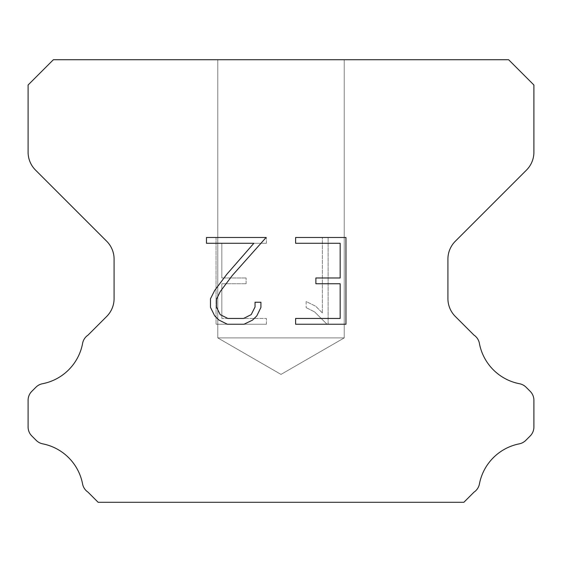 <?xml version="1.0" encoding="UTF-8"?>
<svg xmlns="http://www.w3.org/2000/svg" width="562" height="562" viewBox="0 0 562 562"><rect width="100%" height="100%" fill="white"/><g stroke="black" fill="none" stroke-linecap="round" stroke-linejoin="round"><path stroke-width="0.42" stroke-dasharray="2.81 2.11" d="M344.225 337.903L217.775 337.903L217.775 59.712L344.225 59.712L344.225 337.903L281 374.404L217.775 337.903L217.775 59.712L344.225 59.712L344.225 337.903L217.775 337.903L217.775 59.712L344.225 59.712L344.225 337.903L281 374.404L217.775 337.903L217.775 59.712L344.225 59.712L344.225 337.903L217.775 337.903L217.775 59.712L344.225 59.712L344.225 337.903L281 374.404L217.775 337.903L217.775 59.712L344.225 59.712L344.225 337.903L217.775 337.903L217.775 59.712L344.225 59.712L344.225 337.903L281 374.404L217.775 337.903L217.775 59.712L344.225 59.712L344.225 337.903L217.775 337.903L217.775 59.712L344.225 59.712L344.225 337.903L281 374.404L217.775 337.903L217.775 59.712L344.225 59.712L344.225 337.903L217.775 337.903L217.775 59.712L344.225 59.712L344.225 337.903L281 374.404L217.775 337.903L217.775 59.712L344.225 59.712L344.225 337.903L217.775 337.903L217.775 59.712L344.225 59.712L344.225 337.903L281 374.404L217.775 337.903L217.775 59.712L344.225 59.712L344.225 337.903L217.775 337.903L217.775 59.712L344.225 59.712L344.225 337.903L281 374.404L217.775 337.903L217.775 59.712L344.225 59.712L344.225 337.903L217.775 337.903L217.775 59.712L344.225 59.712L344.225 337.903L281 374.404L217.775 337.903L217.775 59.712L344.225 59.712L344.225 337.903L217.775 337.903L217.775 59.712L344.225 59.712L344.225 337.903L281 374.404L217.775 337.903L217.775 59.712L344.225 59.712L344.225 337.903L217.775 337.903L217.775 59.712L344.225 59.712L344.225 337.903L281 374.404L217.775 337.903L217.775 59.712L344.225 59.712L344.225 337.903L217.775 337.903L217.775 59.712L344.225 59.712L344.225 337.903L281 374.404L217.775 337.903L217.775 59.712L344.225 59.712L344.225 337.903L217.775 337.903L217.775 59.712L344.225 59.712L344.225 337.903L281 374.404L217.775 337.903L217.775 59.712L344.225 59.712L344.225 337.903L217.775 337.903L217.775 59.712L344.225 59.712L344.225 337.903L281 374.404L217.775 337.903L217.775 59.712L344.225 59.712L344.225 337.903L217.775 337.903L217.775 59.712L344.225 59.712L344.225 337.903L281 374.404L217.775 337.903L217.775 59.712L344.225 59.712L344.225 337.903L217.775 337.903L217.775 59.712L344.225 59.712L344.225 337.903L281 374.404L217.775 337.903L217.775 59.712L344.225 59.712L344.225 337.903L217.775 337.903L217.775 59.712L344.225 59.712L344.225 337.903L281 374.404L217.775 337.903L217.775 59.712L344.225 59.712L344.225 337.903L217.775 337.903L217.775 59.712L344.225 59.712L344.225 337.903L281 374.404L217.775 337.903L217.775 59.712L344.225 59.712L344.225 337.903L217.775 337.903L217.775 59.712L344.225 59.712L344.225 337.903L281 374.404L217.775 337.903L344.225 337.903L217.775 337.903L344.225 337.903L281 374.404L217.775 337.903L344.225 337.903L217.775 337.903L344.225 337.903L281 374.404L217.775 337.903L344.225 337.903L217.775 337.903L344.225 337.903L281 374.404L217.775 337.903L344.225 337.903L217.775 337.903L344.225 337.903L281 374.404L217.775 337.903L344.225 337.903L217.775 337.903L344.225 337.903L281 374.404L217.775 337.903L344.225 337.903L217.775 337.903L344.225 337.903L281 374.404L217.775 337.903L344.225 337.903L217.775 337.903L344.225 337.903L281 374.404L217.775 337.903L344.225 337.903L217.775 337.903L344.225 337.903L281 374.404L217.775 337.903L344.225 337.903L217.775 337.903L344.225 337.903L281 374.404L217.775 337.903L344.225 337.903L217.775 337.903L344.225 337.903L281 374.404L217.775 337.903L344.225 337.903L217.775 337.903L344.225 337.903L281 374.404L217.775 337.903L344.225 337.903L217.775 337.903L344.225 337.903L281 374.404L217.775 337.903L344.225 337.903L217.775 337.903L344.225 337.903L281 374.404L217.775 337.903L344.225 337.903L217.775 337.903L344.225 337.903L281 374.404L217.775 337.903L344.225 337.903L217.775 337.903L344.225 337.903L281 374.404L217.775 337.903L344.225 337.903L217.775 337.903L344.225 337.903L281 374.404L217.775 337.903L344.225 337.903L217.775 337.903L344.225 337.903L281 374.404L217.775 337.903L344.225 337.903L217.775 337.903L344.225 337.903L281 374.404L217.775 337.903L344.225 337.903M340.172 283.761L340.172 318.457L295.612 318.457L295.612 324.239L345.953 324.239L345.953 237.494L295.612 237.494L295.612 243.276L340.172 243.276L340.172 277.979L315.886 277.979L315.886 283.761L340.172 283.761M260.916 307.449L260.916 302.244L255.043 302.244L255.043 306.993L251.2 314.608L243.578 318.457L227.877 318.457L220.192 314.622L216.412 306.993L216.412 299.377L220.311 291.467L232.338 275.436L266.107 237.494L206.472 237.494L206.472 243.276L253.855 243.276L226.915 274.158L214.663 290.47L210.483 298.773L210.483 307.358L214.663 315.823L218.955 320.059L227.364 324.239L244.027 324.239L252.5 320.122L256.792 315.914L260.916 307.449M221.828 318.457L221.828 283.761L221.828 318.457L266.388 318.457L221.828 318.457M221.828 283.761L246.114 283.761L221.828 283.761M246.114 283.761L246.114 277.979L246.114 283.761M246.114 277.979L221.828 277.979L246.114 277.979M221.828 277.979L221.828 243.276L221.828 277.979M221.828 243.276L266.388 243.276L221.828 243.276M266.388 243.276L266.388 237.494L266.388 243.276M266.388 324.239L266.388 318.457L266.388 324.239L216.047 324.239L266.388 324.239M216.047 237.494L216.047 324.239L216.047 237.494L266.388 237.494L216.047 237.494M306.128 301.513L306.128 307.604L306.128 301.513L315.732 306.248L306.128 301.513M306.128 307.604L314.601 311.889L306.128 307.604M314.601 311.889L326.901 324.126L314.601 311.889M326.901 324.126L328.117 324.126L326.901 324.126M328.117 324.126L328.117 237.382L328.117 324.126M322.335 312.908L315.732 306.248L322.335 312.908L322.335 237.382L322.335 312.908M328.117 237.382L322.335 237.382L328.117 237.382M53.39 59.712L28.1 85.002L28.1 152.183A25.29 25.29 0 0 0 35.504 170.068L106.682 241.238A25.29 25.29 0 0 1 114.086 259.124L114.086 298.577A25.29 25.29 0 0 1 106.682 316.462L88.03 335.107A12.645 12.645 0 0 0 82.551 343.656A50.58 50.58 0 0 1 42.473 383.741A12.645 12.645 0 0 0 35.926 387.218L31.802 391.335A12.645 12.645 0 0 0 28.1 400.277L28.1 427.015A12.645 12.645 0 0 0 31.802 435.957L36.228 440.383A12.645 12.645 0 0 0 42.719 443.847A50.58 50.58 0 0 1 82.523 483.65A12.645 12.645 0 0 0 87.974 492.122L98.132 502.288L463.868 502.288L474.026 492.122A12.645 12.645 0 0 0 479.477 483.65A50.58 50.58 0 0 1 519.281 443.847A12.645 12.645 0 0 0 525.772 440.383L530.198 435.957A12.645 12.645 0 0 0 533.9 427.015L533.9 400.277A12.645 12.645 0 0 0 530.198 391.335L526.074 387.218A12.645 12.645 0 0 0 519.527 383.741A50.58 50.58 0 0 1 479.449 343.656A12.645 12.645 0 0 0 473.97 335.107L455.318 316.462A25.29 25.29 0 0 1 447.914 298.577L447.914 259.124A25.29 25.29 0 0 1 455.318 241.238L526.496 170.068A25.29 25.29 0 0 0 533.9 152.183L533.9 85.002L508.61 59.712L53.39 59.712M344.225 59.712L217.775 59.712"/><path stroke-width="0.84" d="M340.172 318.457L340.172 283.761L315.886 283.761L315.886 277.979L340.172 277.979L340.172 243.276L295.612 243.276L295.612 237.494L345.953 237.494L345.953 324.239L295.612 324.239L295.612 318.457L340.172 318.457M260.916 302.244L260.916 307.449L256.792 315.914L252.5 320.122L244.027 324.239L227.364 324.239L218.955 320.059L214.663 315.823L210.483 307.358L210.483 298.773L214.663 290.47L226.915 274.158L253.855 243.276L206.472 243.276L206.472 237.494L266.107 237.494L232.338 275.436L220.311 291.467L216.412 299.377L216.412 306.993L220.192 314.622L227.877 318.457L243.578 318.457L251.2 314.608L255.043 306.993L255.043 302.244L260.916 302.244M508.61 59.712L53.39 59.712L28.1 85.002L28.1 152.183A25.29 25.29 0 0 0 35.504 170.068L106.682 241.238A25.29 25.29 0 0 1 114.086 259.124L114.086 298.577A25.29 25.29 0 0 1 106.682 316.462L88.03 335.107A12.645 12.645 0 0 0 82.551 343.656A50.58 50.58 0 0 1 42.473 383.741A12.645 12.645 0 0 0 35.926 387.218L31.802 391.335A12.645 12.645 0 0 0 28.1 400.277L28.1 427.015A12.645 12.645 0 0 0 31.802 435.957L36.228 440.383A12.645 12.645 0 0 0 42.719 443.847A50.58 50.58 0 0 1 82.523 483.65A12.645 12.645 0 0 0 87.974 492.122L98.132 502.288L463.868 502.288L474.026 492.122A12.645 12.645 0 0 0 479.477 483.65A50.58 50.58 0 0 1 519.281 443.847A12.645 12.645 0 0 0 525.772 440.383L530.198 435.957A12.645 12.645 0 0 0 533.9 427.015L533.9 400.277A12.645 12.645 0 0 0 530.198 391.335L526.074 387.218A12.645 12.645 0 0 0 519.527 383.741A50.58 50.58 0 0 1 479.449 343.656A12.645 12.645 0 0 0 473.97 335.107L455.318 316.462A25.29 25.29 0 0 1 447.914 298.577L447.914 259.124A25.29 25.29 0 0 1 455.318 241.238L526.496 170.068A25.29 25.29 0 0 0 533.9 152.183L533.9 85.002L508.61 59.712"/></g></svg>
